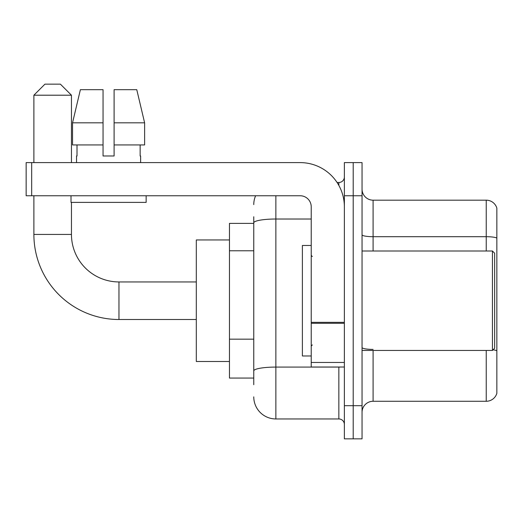 <?xml version="1.0" encoding="UTF-8"?>
<svg xmlns="http://www.w3.org/2000/svg" width="523" height="523" viewBox="0 0 523 523"><rect width="100%" height="100%" fill="white"/><g stroke="black" fill="none" stroke-linecap="round" stroke-linejoin="round"><path stroke-width="0.78" d="M253.766 223.38L229.46 223.38L229.46 378.07L253.766 378.07M253.766 384.699L253.766 216.751M344.369 405.691L344.369 438.843L353.208 438.843L353.208 405.691L353.208 438.843L362.047 438.843L362.047 405.691L353.208 405.691L353.208 195.759L353.208 405.691L344.369 405.691L344.369 195.759L353.208 195.759L353.208 162.607L353.208 195.759L362.047 195.759L362.047 405.691M362.047 195.759L362.047 162.607L344.369 162.607L344.369 195.759M275.863 195.759L275.863 418.956L338.845 418.956L338.845 367.022M337.087 182.494L338.845 182.494A5.524 5.524 0 0 0 344.369 176.97M253.766 244.143L253.766 222.857A22.097 3.838 180 0 1 275.863 219.019L311.224 219.019M344.369 424.48A5.524 5.524 0 0 0 338.845 418.956M253.766 204.598A22.097 22.097 0 0 1 255.61 195.759M275.863 418.956A22.097 22.097 0 0 1 253.766 396.852M362.047 412.32A11.048 11.048 0 0 1 373.095 401.272L486.24 401.272L486.24 350.449M496.85 208.134A11.048 11.048 0 0 0 486.24 200.178A11.048 11.048 0 0 1 496.85 208.134L496.85 393.316A11.048 11.048 0 0 1 486.24 401.272M496.85 238.083A11.048 1.915 180 0 0 486.24 236.697L486.24 200.178L373.095 200.178A11.048 11.048 0 0 1 362.047 189.13A11.048 11.048 0 0 0 373.095 200.178L373.095 251.001M114.106 155.978L103.051 155.978L114.106 155.978L103.051 155.978L114.106 155.978L114.106 89.681L136.771 89.681L144.623 122.833L144.623 144.93L114.106 144.93M103.051 122.833L72.534 122.833L80.385 89.681L72.534 122.833L80.385 89.681L103.051 89.681L103.051 155.978M196.308 319.507L118.963 319.507A85.079 85.079 0 0 1 33.884 234.428L33.884 195.759M118.963 319.507L118.963 281.943A47.515 47.515 0 0 1 71.455 234.428L71.455 202.388M44.932 84.157L60.4 84.157L71.455 95.206L33.884 95.206L44.932 84.157M71.455 162.607L71.455 95.206M33.884 162.607L33.884 95.206M229.46 239.952L196.308 239.952L196.308 361.498L229.46 361.498M344.369 367.022L311.224 367.022L311.224 322.338L344.369 322.338M344.369 206.807A44.2 44.2 0 0 0 300.169 162.607L31.674 162.607L31.674 195.759L300.169 195.759A11.048 11.048 0 0 1 311.224 206.807L311.224 322.338M31.674 195.759L26.15 195.759L26.15 162.607L31.674 162.607M76.535 155.978L77.012 155.978L76.535 155.978L76.535 162.607M140.622 155.978L140.138 155.978L140.622 155.978L140.622 162.607M140.138 144.93L140.138 155.978M77.012 155.978L77.012 144.93M71.01 195.759L71.01 202.388L146.146 202.388L146.146 195.759M103.051 144.93L72.534 144.93L72.534 122.833M144.623 144.93L144.623 122.833L114.106 122.833M144.623 122.833L136.771 89.681L144.623 122.833M492.431 251.001L494.64 253.21L494.64 348.24L492.431 350.449L492.431 251.001L362.047 251.001M311.224 245.477L302.386 245.477L302.386 355.973L311.224 355.973M253.766 250.772L229.46 250.772M253.766 339.166L229.46 339.166M340.767 367.022A5.524 0.961 0 0 1 338.845 367.081L275.863 367.081A22.097 3.838 180 0 0 253.766 370.918M338.845 185.41L338.845 182.494M373.095 350.449L373.095 401.272M486.24 251.001L486.24 236.697L373.095 236.697A11.048 1.915 0 0 1 362.047 234.781M496.85 350.783A11.048 1.915 180 0 0 493.065 349.809M373.095 349.403A11.048 1.915 -0 0 1 362.047 347.481M33.884 234.428L71.455 234.428M344.369 323.299L311.224 323.299M311.224 362.459L344.369 362.459M196.308 281.943L118.963 281.943M362.047 350.449L492.431 350.449M312.329 256.525L311.224 255.42M312.329 344.925L311.224 346.03"/></g></svg>
